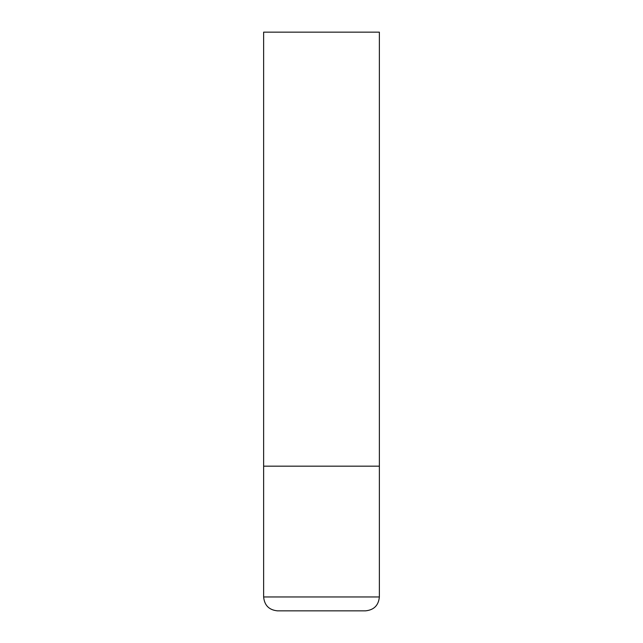 <?xml version="1.0" encoding="UTF-8"?>
<svg xmlns="http://www.w3.org/2000/svg" width="643" height="643" viewBox="0 0 643 643"><rect width="100%" height="100%" fill="white"/><g stroke="black" fill="none" stroke-linecap="round" stroke-linejoin="round"><path stroke-width="0.48" stroke-dasharray="3.21 2.41" d="M321.5 466.175L379.37 466.175L321.5 466.175M277.519 610.85L365.481 610.85M379.37 32.15L263.63 32.15M263.63 596.961L379.37 596.961"/><path stroke-width="0.96" d="M379.37 596.961L379.37 466.175L263.63 466.175L379.37 466.175L379.37 32.15L263.63 32.15L263.63 596.961C264.45 605.393 269.079 610.022 277.519 610.85L365.481 610.85C373.921 610.022 378.55 605.393 379.37 596.961L263.63 596.961"/></g></svg>
